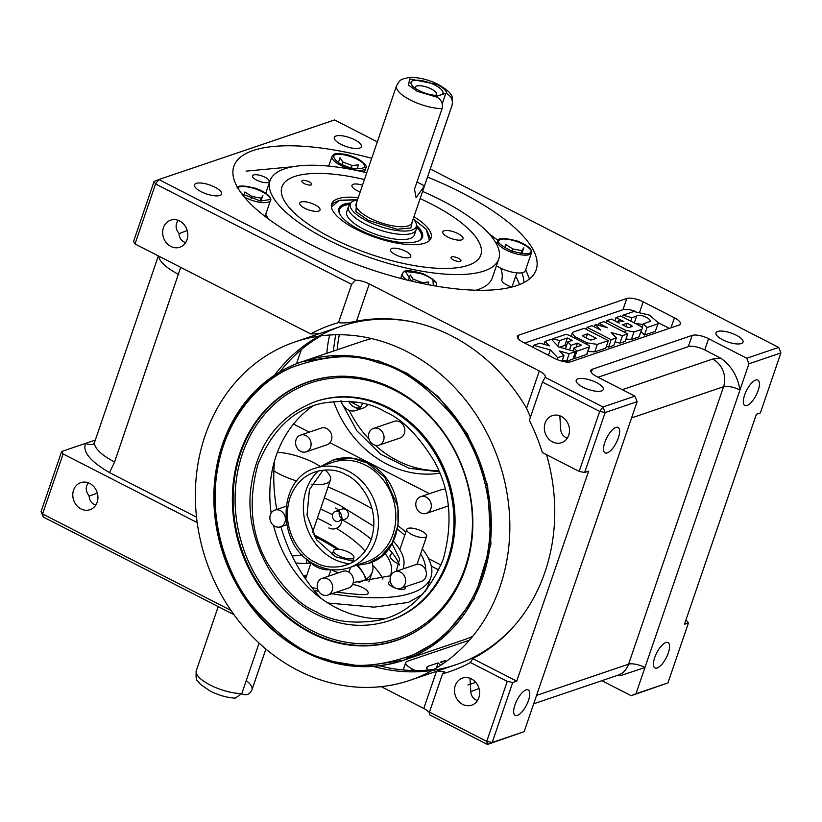 <?xml version="1.0" encoding="UTF-8"?>
<svg xmlns="http://www.w3.org/2000/svg" width="822" height="822" viewBox="0 0 822 822"><rect width="100%" height="100%" fill="white"/><g stroke="black" fill="none" stroke-linecap="round" stroke-linejoin="round"><path stroke-width="1.23" d="M411.329 281.073L405.41 271.445L422.95 273.736L432.937 279.275L433.297 285.614M427.851 284.607L428.755 281.977L422.395 282.645L413.178 279.131L410.312 274.959L408.729 279.572M412.428 281.319L413.178 279.131M422.118 283.456L422.395 282.645M392.669 553.463A17.868 5.96 18.9 0 0 390.101 555.353A17.868 5.96 18.9 0 0 398.516 564.015A17.868 5.96 18.9 0 0 399.225 564.375M497.896 240.764A17.868 5.96 18.9 0 0 497.618 241.308A17.868 5.96 18.9 0 0 506.033 249.97A17.868 5.96 18.9 0 0 531.146 253.423A17.868 5.96 18.9 0 0 531.423 252.888L525.33 270.695A17.868 5.96 -161.1 0 1 499.94 267.787A17.868 5.96 -161.1 0 1 496.447 265.753M520.85 253.423L521.826 250.597L512.825 248.953L512.075 251.131M521.867 253.566L523.84 247.802L521.826 250.597M512.825 248.953L505.849 244.514L504.759 247.71M260.934 201.061L262.906 195.307L259.916 200.928M260.893 198.092L251.892 196.448L244.915 192.009L243.826 195.204M251.152 198.636L251.892 196.448M351.302 167.811L352.093 165.52L358.443 164.862L357.077 168.839M352.093 165.52L342.866 162.006L342.034 164.451M342.866 162.006L340 157.834L338.417 162.458M360.591 407.096L349.658 401.3M355.936 402.081L353.378 402.944M359.902 407.918A11.559 10.008 71.3 0 1 348.662 401.218M95.763 505.109L94.17 504.472C90.985 502.745 89.29 499.848 89.095 495.789C86.413 492.563 85.622 489.193 86.742 485.679L88.273 482.802M97.335 493.066L89.115 496.139M80.988 508.931A14.293 12.371 -108.7 0 0 89.947 509.722A14.293 12.371 -108.7 0 0 97.931 497.289A14.293 12.371 -108.7 0 0 89.721 483.439A14.293 12.371 -108.7 0 0 80.772 482.648A14.293 12.371 -108.7 0 0 72.778 495.08A14.293 12.371 -108.7 0 0 80.988 508.931M654.713 657.559A14.293 5.353 117.1 0 0 654.99 667.988A14.293 5.353 117.1 0 0 668.296 652.956A14.293 5.353 117.1 0 0 668.019 642.537A14.293 5.353 117.1 0 0 654.713 657.559M314.148 590.371A159.766 53.296 18.9 0 0 318.7 591.326M331.78 593.741A159.766 53.296 18.9 0 0 411.606 593.042A159.766 53.296 18.9 0 0 430.892 577.27A159.766 53.296 18.9 0 0 422.333 548.819M477.459 700.57L475.866 699.933C472.681 698.207 470.985 695.309 470.79 691.251L469.968 678.263M744.588 395.084A14.293 5.353 117.1 0 0 744.855 405.503A14.293 5.353 117.1 0 0 758.161 390.481A14.293 5.353 117.1 0 0 757.884 380.052A14.293 5.353 117.1 0 0 744.588 395.084M178.138 220.317L176.607 223.194C175.487 226.708 176.278 230.078 178.97 233.304C179.155 237.383 180.85 240.271 184.036 241.987L185.628 242.624M178.98 233.654L187.2 230.581M170.863 246.446A14.293 12.371 -108.7 0 0 179.812 247.237A14.293 12.371 -108.7 0 0 187.806 234.804A14.293 12.371 -108.7 0 0 179.586 220.954A14.293 12.371 -108.7 0 0 170.637 220.162A14.293 12.371 -108.7 0 0 162.643 232.595A14.293 12.371 -108.7 0 0 170.863 246.446M462.683 704.392A14.293 12.371 -108.7 0 0 471.643 705.184A14.293 12.371 -108.7 0 0 479.627 692.751A14.293 12.371 -108.7 0 0 471.417 678.9A14.293 12.371 -108.7 0 0 462.467 678.109A14.293 12.371 -108.7 0 0 454.474 690.542A14.293 12.371 -108.7 0 0 462.683 704.392M514.932 704.947A14.293 5.353 117.1 0 0 515.209 715.366A14.293 5.353 117.1 0 0 528.515 700.344A14.293 5.353 117.1 0 0 528.238 689.925A14.293 5.353 117.1 0 0 514.932 704.947M371.719 158.276A159.766 53.296 18.9 0 0 233.869 166.28A159.766 53.296 18.9 0 0 309.134 243.754A159.766 53.296 18.9 0 0 536.17 269.78A159.766 53.296 18.9 0 0 460.906 192.307A159.766 53.296 18.9 0 0 427.512 177.049M722.723 339.815A14.293 4.768 18.9 0 0 743.037 342.137A14.293 4.768 18.9 0 0 736.307 335.212A14.293 4.768 18.9 0 0 715.993 332.879A14.293 4.768 18.9 0 0 722.723 339.815M341.027 144.353A14.293 4.768 18.9 0 0 361.341 146.676A14.293 4.768 18.9 0 0 354.611 139.75A14.293 4.768 18.9 0 0 334.297 137.418A14.293 4.768 18.9 0 0 341.027 144.353M201.246 191.732A14.293 4.768 18.9 0 0 221.56 194.064A14.293 4.768 18.9 0 0 214.819 187.128A14.293 4.768 18.9 0 0 194.506 184.806A14.293 4.768 18.9 0 0 201.246 191.732M516.442 623.364A178.682 154.587 71.3 0 1 373.239 666.385M542.448 382.086L599.7 411.411L579.161 471.407L542.325 452.542A183.193 158.492 -108.7 0 0 529.347 420.35L542.448 382.086L545.14 377.36A12.618 4.213 18.9 0 0 545.253 377.093A12.618 4.213 18.9 0 0 539.314 370.979L526.553 408.267A179.812 155.564 -108.7 0 0 451.432 335.808A179.812 155.564 -108.7 0 0 413.445 322.09A179.812 155.564 -108.7 0 0 356.522 321.197L369.284 283.909A12.618 4.213 18.9 0 0 355.484 280.23L158.831 179.535L334.564 119.961L377.339 141.877M526.553 408.267L530.447 417.155M437.366 671.009L444.363 671.769L442.575 673.814A183.193 158.492 -108.7 0 0 470.431 662.532L472.763 658.617A179.812 155.564 -108.7 0 0 515.815 624.104A179.812 155.564 -108.7 0 0 546.527 454.689M604.797 442.462A14.293 5.353 117.1 0 0 605.074 452.881A14.293 5.353 117.1 0 0 618.38 437.859A14.293 5.353 117.1 0 0 618.103 427.44A14.293 5.353 117.1 0 0 604.797 442.462M582.942 387.193A14.293 4.768 18.9 0 0 603.256 389.525A14.293 4.768 18.9 0 0 596.515 382.59A14.293 4.768 18.9 0 0 576.201 380.267A14.293 4.768 18.9 0 0 582.942 387.193M552.559 441.907A14.293 12.371 -108.7 0 0 561.508 442.698A14.293 12.371 -108.7 0 0 569.502 430.266A14.293 12.371 -108.7 0 0 561.282 416.415A14.293 12.371 -108.7 0 0 552.333 415.624A14.293 12.371 -108.7 0 0 544.339 428.057A14.293 12.371 -108.7 0 0 552.559 441.907M567.324 438.085L565.731 437.448C562.546 435.732 560.851 432.845 560.655 428.765L559.833 415.778M274.538 375.222A178.682 154.587 71.3 0 1 414.391 322.296M355.484 280.23L351.6 284.361L338.5 322.614A183.193 158.492 -108.7 0 0 310.644 333.896L319.09 333.763M338.5 322.614C342.918 323.293 348.918 322.82 356.522 321.197M579.161 471.407L584.627 472.506L588.624 471.15L516.73 681.14L472.763 658.617M545.14 377.36L602.988 406.982L599.7 411.411L605.177 412.51L584.627 472.506M523.378 342.414L554.603 358.413A12.618 4.213 18.9 0 0 571.002 361.711L678.838 325.152A12.618 4.213 18.9 0 0 680.359 323.909A12.618 4.213 18.9 0 0 674.42 317.795L643.184 301.808A12.618 4.213 18.9 0 0 626.785 298.499L518.959 335.057A12.618 4.213 18.9 0 0 517.428 336.301A12.618 4.213 18.9 0 0 523.378 342.414M539.314 370.979L369.284 283.909M430.276 168.983L778.711 347.408L746.766 358.238L708.595 338.695A12.618 4.213 18.9 0 0 692.196 335.397L592.343 369.242A12.618 4.213 18.9 0 0 590.823 370.486A12.618 4.213 18.9 0 0 596.772 376.599L634.933 396.153L602.988 406.982L605.177 412.51L637.122 401.681L524.148 731.652L492.193 742.482L512.733 682.486L516.73 681.14M512.733 682.486L507.266 681.387L470.431 662.532M507.266 681.387L486.727 741.382L429.474 712.068L442.575 673.814M436.492 671.307L423.772 708.451A12.618 4.213 -161.1 0 1 429.68 713.465M524.148 731.652L487.436 744.455L429.587 714.832L429.474 712.068M423.772 708.451L381.172 686.637M524.652 343.072L622.932 309.75A12.618 4.213 -161.1 0 1 635.683 311.456M658.412 322.82L669.293 328.389M634.933 396.153L637.122 401.681M598.036 377.257L688.343 346.648A12.618 4.213 -161.1 0 1 704.742 349.946L720.647 358.094C731.22 365.523 737.663 376.168 739.964 390.018L748.945 363.766L746.766 358.238M778.711 347.408L780.9 352.936L748.945 363.766M158.831 179.535L154.074 181.508L155.553 183.964L158.831 179.535M351.6 284.361L155.553 183.964L135.014 243.959L310.644 333.896M492.193 742.482L486.727 741.382L487.436 744.455L492.193 742.482M601.848 680.688L631.214 695.72L667.926 682.918L635.971 693.747L739.964 390.018A12.618 4.213 -161.1 0 0 723.566 386.72L631.563 417.905M438.866 570.026L431.303 566.153M230.982 610.427L42.569 513.945L41.1 511.49L43.289 517.017L233.962 614.661M641.15 331.811L644.479 335.037L655.288 331.369L658.391 322.892L649.575 315.145L633.824 311.507L623.014 315.175L631.902 317.713L636.608 316.121C639.742 313.059 651.641 319.09 650.14 321.494L643.236 323.837L647.048 327.536L644.479 335.037M635.016 323.334L642.999 324.515M625.974 338.983L631.399 339.476L639.095 336.866L641.663 329.365C643.04 328.512 642.301 327.259 639.454 325.604L620.651 315.977L616.027 317.539L623.836 321.546L618.226 320.724L617.671 322.316M573.448 357.652L574.331 358.628L586.661 354.457A3.247 1.079 -161.1 0 0 587.052 354.138L589.621 346.637A3.247 1.079 -161.1 0 1 589.23 346.956L586.661 354.457M559.556 347.244L564.806 345.466L566.307 346.237M606.472 346.093L608.609 347.192L613.849 345.415L616.418 337.914L611.147 332.52L622.49 335.643L627.731 333.866L603.882 321.659L598.95 323.323L607.612 327.762L595.241 324.371L600.666 330.115L592.004 325.676L587.083 327.351L611.178 339.692L608.609 347.192M615.082 341.808L619.922 343.144L625.162 341.366L627.731 333.866M587.966 351.477L594.758 351.888L605.763 348.158L608.331 340.657L584.226 328.317L573.222 332.047L572.317 333.064L574.712 336.558L587.031 342.866L597.327 344.387L608.331 340.657M562.423 360.067L566.625 361.248L572.955 359.101L575.523 351.6L558.765 347.028L551.418 339.26L545.089 341.407L549.435 345.846L539.879 343.175L533.55 345.322L550.308 349.895L557.645 357.662L563.984 355.515L559.628 351.066L569.194 353.748L566.625 361.248M780.9 352.936L760.36 412.932L756.363 414.288L684.469 624.278L688.466 622.922L667.926 682.918M154.074 181.508L133.534 241.504L135.014 243.959M479.031 688.528L470.811 691.6M43.289 517.017L42.569 513.945L63.119 453.95L197.208 522.607M63.119 453.95L61.64 451.494L85.601 443.366C82.251 451.627 90.225 461.378 109.532 472.609L196.54 517.172M475.763 682.363L467.965 685.003M415.429 670.567L411.678 668.646A12.618 4.213 18.9 0 1 405.739 662.532A12.618 4.213 18.9 0 1 407.26 661.289L469.393 640.225M405.842 532.07A159.766 53.296 18.9 0 0 398.156 525.936M372.109 508.777A159.766 53.296 18.9 0 0 328.07 486.953M441.054 565.043L428.601 558.662M631.214 695.72L635.971 693.747M536.561 695.381L628.563 664.197A12.618 4.213 -161.1 0 1 644.962 667.505L621.113 675.458L617.26 675.417M641.992 327.464L643.236 323.837M634.276 322.954L636.608 316.121M630.731 321.135L631.902 317.713M622.429 316.881L623.014 315.175M655.288 331.369L658.391 322.892M647.048 327.536L657.857 323.868M614.877 320.888L616.027 317.539M639.095 336.866L641.663 329.365L633.957 331.975L631.399 339.476M624.874 332.407L625.593 330.31L633.957 331.975M606.061 322.769L606.78 320.672L625.593 330.31M618.226 320.724L619.213 323.108L611.404 319.111L606.78 320.672M569.471 349.946L571.064 345.302L577.465 343.134L576.088 347.161M565.413 348.847L567.786 341.921L571.064 345.302M557.819 346.021L559.679 340.565L567.375 337.965L572.194 340.431L567.786 341.921M567.375 337.965L564.806 345.466M589.621 346.637A3.247 1.079 -161.1 0 0 588.09 345.055L569.348 335.458A3.247 1.079 -161.1 0 0 565.125 334.616L552.805 338.787L552.312 340.205M574.331 358.628L576.9 351.138L589.23 346.956M572.934 350.891L573.962 347.881L576.9 351.138M577.465 343.134L581.647 345.271L573.962 347.881M586.374 329.417L587.083 327.351M594.378 326.889L595.241 324.371M598.303 325.214L598.95 323.323M619.922 343.144L622.49 335.643M611.178 339.692L616.418 337.914M594.758 351.888L597.327 344.387M586.548 344.264L587.031 342.866M574.229 337.955L574.712 336.558M562.032 361.197L563.984 355.515M557.008 359.522L557.645 357.662M548.469 355.268L550.308 349.895M532.872 347.285L533.55 345.322M544.082 344.346L545.089 341.407M569.194 353.748L575.523 351.6M688.466 622.922L685.959 619.942M429.474 493.693L329.951 442.729M309.267 432.146L293.485 424.06M439.236 471.787L409.058 468.314L380.627 454.196L356.974 430.923L340.606 400.972M333.249 351.158L335.633 334.76M41.1 511.49L61.64 451.494M95.311 440.078L85.601 443.366A12.618 10.912 71.3 0 0 93.369 444.106M427.553 670.105L426.7 667.567L427.317 666.56L438.126 662.902L440.592 665.347M443.294 663.529L440.489 662.1L445.113 660.528L446.51 661.248M324.33 497.875L339.65 505.211L373.805 526.286M391.971 543.486L399.636 558.909L396.245 571.249M390.81 575.698L353.234 582.541M306.349 576.602L303.554 575.975M629.426 327.403L631.851 326.581A2.322 0.771 18.9 0 0 632.128 326.355A2.322 0.771 18.9 0 0 631.039 325.235L627.155 323.241L622.531 324.813L626.415 326.796A2.322 0.771 18.9 0 0 629.426 327.403M559.679 340.565L552.805 338.787M587.514 333.855L582.973 335.397A2.322 0.771 18.9 0 0 582.695 335.623A2.322 0.771 18.9 0 0 583.784 336.743L588.758 339.291A2.322 0.771 18.9 0 0 591.778 339.897L596.32 338.366L587.514 333.855L586.117 337.934M438.126 662.902L436.379 667.998M427.317 666.56L426.649 668.512M445.113 660.528L444.342 662.799M626.015 326.591L627.155 323.241M311.764 484.168A35.736 11.919 18.9 0 0 326.139 483.511A35.736 11.919 18.9 0 0 330.454 479.986A35.736 11.919 18.9 0 0 325.019 470.009M320.323 466.526A35.736 11.919 18.9 0 0 277.394 452.306M259.094 643.081L241.812 693.583A29.428 9.823 -161.1 0 1 210.134 685.014A29.428 9.823 -161.1 0 1 196.273 670.742C195.739 677.184 196.273 680.657 197.855 681.171L200.753 684.623L210.298 691.138C218.59 695.268 226.882 697.611 235.154 698.155L241.812 693.583M265.907 649.072L251.953 689.802A29.428 9.823 -161.1 0 1 251.789 690.203L265.876 649.051M273.87 470.872A35.736 11.919 18.9 0 0 296.865 480.993M241.565 693.778C246.158 695.833 249.569 694.641 251.789 690.203L251.953 689.802M415.685 88.601A11.128 3.709 -161.1 0 1 415.408 87.923A11.128 3.709 -161.1 0 1 420.237 85.735A11.128 3.709 -161.1 0 1 431.242 88.94A11.128 3.709 -161.1 0 1 436.02 94.982A11.128 3.709 -161.1 0 1 435.383 95.342M434.941 85.098A16.81 5.61 18.9 0 0 415.5 80.258A16.81 5.61 18.9 0 0 413.281 86.762A16.81 5.61 18.9 0 0 418.973 90.512A16.81 5.61 18.9 0 0 438.414 95.362A16.81 5.61 18.9 0 0 434.941 85.098M424.471 185.854L452.069 105.237A29.428 9.823 18.9 0 0 452.234 104.836L411.791 222.957A29.428 9.823 18.9 0 1 369.972 218.159A29.428 9.823 18.9 0 1 356.101 203.887L396.543 85.776A29.428 9.823 18.9 0 0 410.414 100.048A29.428 9.823 18.9 0 0 442.082 108.617L414.483 189.235L416.086 197.619L424.471 185.854L416.96 182.011M416.477 225.495L416.302 228.752A35.736 11.919 -161.1 0 1 416.086 229.872A35.736 11.919 -161.1 0 1 365.307 224.057A35.736 11.919 -161.1 0 1 348.466 206.723A35.736 11.919 -161.1 0 1 348.99 205.706L350.86 203.024A34.832 11.621 18.9 0 0 366.766 220.913A34.832 11.621 18.9 0 0 416.477 225.495A34.832 11.621 18.9 0 0 413.168 218.95M357.478 199.88A34.832 11.621 18.9 0 0 350.86 203.024M442.082 108.617C443.12 103.562 441.424 99.76 436.996 97.191L435.845 96.606L445.832 93.225L446.973 93.811C451.401 96.359 453.097 100.161 452.069 105.237M442.236 103.726L445.832 93.225M331.235 525.381A105.113 35.069 18.9 0 0 322.82 520.86A105.113 35.069 18.9 0 0 317.395 518.158M314.425 536.417A105.113 35.069 -161.1 0 1 317.045 537.732A105.113 35.069 -161.1 0 1 336.886 549.199M365.585 579.52A103.007 34.37 18.9 0 0 362.851 572.482A103.007 34.37 18.9 0 0 357.868 565.587M323.067 470.153L309.432 489.604L307.027 515.188L316.604 539.838L335.51 556.751L354.035 561.508A103.007 34.37 18.9 0 0 352.915 560.44M338.87 549.281A103.007 34.37 18.9 0 0 316.686 536.191A103.007 34.37 18.9 0 0 313.377 534.526M357.169 565.628A105.113 35.069 -161.1 0 1 363.458 573.602M362.851 572.482L364.146 574.753A105.113 35.069 -161.1 0 1 366.18 579.14M358.639 582.531A105.113 35.069 18.9 0 0 372.335 571.824A105.113 35.069 18.9 0 0 371.873 562.043M365.112 551.161A105.113 35.069 18.9 0 0 336.301 528.33M338.592 572.79A10.717 3.576 -161.1 0 1 333.547 570.766A10.717 3.576 -161.1 0 1 331.605 569.656M348.867 552.322A10.717 3.576 18.9 0 0 333.629 550.576A10.717 3.576 18.9 0 0 338.674 555.775A10.717 3.576 18.9 0 0 353.912 557.522A10.717 3.576 18.9 0 0 348.867 552.322M390.368 581.575A8.826 2.949 18.9 0 0 388.498 582.623A8.826 2.949 18.9 0 0 392.659 586.908A8.826 2.949 18.9 0 0 405.205 588.347A8.826 2.949 18.9 0 0 404.876 586.97M336.743 592.066A153.252 51.128 18.9 0 0 363.612 594.645A11.354 3.791 18.9 0 0 368.143 593.196A11.354 3.791 18.9 0 0 362.79 587.699A11.354 3.791 18.9 0 0 352.525 584.514M393.296 541.01A130.544 43.556 18.9 0 1 403.592 566.635A11.354 3.791 18.9 0 0 404.229 568.547M372.756 565.31A120.875 40.329 -161.1 0 1 382.929 579.12M389.947 576.191A120.875 40.329 18.9 0 0 390.892 574.044A120.875 40.329 18.9 0 0 384.778 553.011M371.246 539.273A120.875 40.329 18.9 0 0 342.548 520.028M332.52 514.706A120.875 40.329 18.9 0 0 320.539 508.972M399.461 565.012A130.544 43.556 18.9 0 0 388.529 548.675M327.916 603.009L374.144 607.139L408.39 602.413L422.672 594.347M425.005 591.686L427.697 586.61M425.662 569.985A153.252 51.128 18.9 0 0 420.617 553.822M404.722 535.338A153.252 51.128 18.9 0 0 399.163 530.529A11.354 3.791 18.9 0 0 397.478 529.327M304.798 577.835A130.544 43.556 18.9 0 0 305.846 578.072M311.877 587.535A153.252 51.128 18.9 0 0 317.539 588.727M295.745 562.967A52.557 17.529 18.9 0 0 311.024 562.947M364.444 179.545A105.113 35.069 18.9 0 0 281.936 186.882A105.113 35.069 18.9 0 0 284.361 200.825A105.113 35.069 18.9 0 0 331.461 237.846A105.113 35.069 18.9 0 0 470.369 264.509A105.113 35.069 18.9 0 0 480.819 254.974A105.113 35.069 18.9 0 0 431.303 204A105.113 35.069 18.9 0 0 420.134 198.605M314.96 204.812A10.717 3.576 18.9 0 0 299.722 203.065A10.717 3.576 18.9 0 0 304.777 208.264A10.717 3.576 18.9 0 0 320.015 210.011A10.717 3.576 18.9 0 0 314.96 204.812M362.512 185.186A10.717 3.576 18.9 0 0 351.97 185.351A10.717 3.576 18.9 0 0 357.015 190.55A10.717 3.576 18.9 0 0 360.2 191.937M457.988 233.592A10.717 3.576 18.9 0 0 442.75 231.845A10.717 3.576 18.9 0 0 447.805 237.044A10.717 3.576 18.9 0 0 463.043 238.791A10.717 3.576 18.9 0 0 457.988 233.592M405.739 251.296A10.717 3.576 18.9 0 0 390.512 249.549A10.717 3.576 18.9 0 0 395.557 254.748A10.717 3.576 18.9 0 0 410.795 256.495A10.717 3.576 18.9 0 0 405.739 251.296M311.117 184.94A5.251 1.757 18.9 0 0 311.754 184.426A5.251 1.757 18.9 0 0 308.342 181.446A5.251 1.757 18.9 0 0 302.445 180.501A5.251 1.757 18.9 0 0 301.808 181.015A5.251 1.757 18.9 0 0 305.209 184.005A5.251 1.757 18.9 0 0 311.117 184.94M460.32 261.345A5.251 1.757 18.9 0 0 460.957 260.831A5.251 1.757 18.9 0 0 457.546 257.851A5.251 1.757 18.9 0 0 451.648 256.906A5.251 1.757 18.9 0 0 451.011 257.43A5.251 1.757 18.9 0 0 454.422 260.41A5.251 1.757 18.9 0 0 460.32 261.345M358.248 197.65A52.557 17.529 18.9 0 0 331.656 203.897A52.557 17.529 18.9 0 0 356.419 229.389A52.557 17.529 18.9 0 0 431.098 237.948A52.557 17.529 18.9 0 0 413.928 216.71M265.044 177.264A8.826 2.949 18.9 0 0 252.498 175.826A8.826 2.949 18.9 0 0 256.649 180.11A8.826 2.949 18.9 0 0 269.205 181.549A8.826 2.949 18.9 0 0 265.044 177.264M366.766 172.764A120.875 40.329 18.9 0 0 270.017 180.758A120.875 40.329 18.9 0 0 326.971 239.366A120.875 40.329 18.9 0 0 498.738 259.064A120.875 40.329 18.9 0 0 441.784 200.445A120.875 40.329 18.9 0 0 422.58 191.434M498.738 259.064L492.316 277.815A120.875 40.329 -161.1 0 1 476.215 290.228M268.712 219.186A120.875 40.329 -161.1 0 1 265.722 214.337M496.93 243.312A11.354 3.791 18.9 0 0 495.594 242.408M523.881 282.604A153.252 51.128 18.9 0 0 521.795 272.801M500.649 268.136A130.544 43.556 -161.1 0 1 501.81 279.778A11.354 3.791 18.9 0 0 511.736 287.063M246.097 171.13L293.022 166.712M489.172 233.869L498.111 240.414M525.69 269.657L529.45 279.007M515.62 276.336A153.252 51.128 -161.1 0 1 519.473 284.607M307.377 559.494A44.141 14.724 -161.1 0 1 309.113 562.412M306.74 575.462A52.557 17.529 -161.1 0 1 303.452 575.821M292.046 555.785A35.736 11.919 18.9 0 0 302.034 554.665M306.668 558.929L306.75 561.025A39.888 13.306 -161.1 0 1 306.246 563.378M348.466 206.723L346.72 211.819A35.736 11.919 18.9 0 0 363.56 229.153A35.736 11.919 18.9 0 0 414.35 234.979L416.086 229.872M350.912 202.942A44.141 14.724 18.9 0 0 338.756 209.394A44.141 14.724 18.9 0 0 359.769 229.903A44.141 14.724 18.9 0 0 422.128 237.938A44.141 14.724 18.9 0 0 416.477 225.392M341.51 515.558A5.251 4.552 71.3 0 1 338.705 521.333A5.251 4.552 71.3 0 1 335.417 521.045A5.251 4.552 71.3 0 1 332.396 515.949A5.251 4.552 71.3 0 1 335.335 511.376A5.251 4.552 71.3 0 1 338.623 511.664A5.251 4.552 71.3 0 1 341.068 514.253M335.592 508.068A11.128 9.628 71.3 0 1 340.955 513.966L341.161 514.459A5.251 4.552 71.3 0 1 341.459 515.343L341.592 515.856A11.128 9.628 71.3 0 1 338.87 526.655A11.128 9.628 71.3 0 1 328.79 527.919M338.541 510.287L342.075 509.085A5.251 4.552 71.3 0 1 345.374 509.383A5.251 4.552 71.3 0 1 348.394 514.469A5.251 4.552 71.3 0 1 345.456 519.042L341.911 520.244M340.955 513.966A11.128 9.628 71.3 0 1 341.592 515.856M384.85 618.647A115.614 100.027 71.3 0 1 336.26 607.766A115.614 100.027 71.3 0 1 273.541 525.422M271.157 513.082A115.614 100.027 71.3 0 1 312.781 406.058M448.391 505.777A8.826 7.634 71.3 0 1 447.137 506.352L426.371 513.39A8.826 7.634 -108.7 0 0 431.314 505.715A8.826 7.634 -108.7 0 0 426.238 497.156A8.826 7.634 -108.7 0 0 420.71 496.673A8.826 7.634 -108.7 0 0 415.768 504.348A8.826 7.634 -108.7 0 0 420.843 512.907A8.826 7.634 -108.7 0 0 426.371 513.39M395.033 571.66L415.798 564.622A8.826 7.634 71.3 0 1 421.326 565.115A8.826 7.634 71.3 0 1 426.402 573.674A8.826 7.634 71.3 0 1 421.47 581.349L400.694 588.388A8.826 7.634 -108.7 0 0 405.636 580.712A8.826 7.634 -108.7 0 0 400.561 572.153A8.826 7.634 -108.7 0 0 395.033 571.66A8.826 7.634 -108.7 0 0 390.09 579.346A8.826 7.634 -108.7 0 0 395.166 587.905A8.826 7.634 -108.7 0 0 400.694 588.388M322.09 578.38L342.856 571.341A8.826 7.634 71.3 0 1 348.384 571.835A8.826 7.634 71.3 0 1 353.46 580.394A8.826 7.634 71.3 0 1 348.528 588.069L327.762 595.107A8.826 7.634 -108.7 0 0 332.694 587.432A8.826 7.634 -108.7 0 0 327.618 578.873A8.826 7.634 -108.7 0 0 322.09 578.38A8.826 7.634 -108.7 0 0 317.158 586.065A8.826 7.634 -108.7 0 0 322.224 594.625A8.826 7.634 -108.7 0 0 327.762 595.107M274.969 526.347A8.826 7.634 -108.7 0 0 280.497 526.83A8.826 7.634 -108.7 0 0 285.429 519.155A8.826 7.634 -108.7 0 0 280.353 510.596A8.826 7.634 -108.7 0 0 274.825 510.113A8.826 7.634 -108.7 0 0 269.893 517.788A8.826 7.634 -108.7 0 0 274.969 526.347M300.503 435.115L321.268 428.077A8.826 7.634 71.3 0 1 326.796 428.56A8.826 7.634 71.3 0 1 331.872 437.119A8.826 7.634 71.3 0 1 326.94 444.794L306.174 451.833A8.826 7.634 -108.7 0 0 311.106 444.157A8.826 7.634 -108.7 0 0 306.031 435.598A8.826 7.634 -108.7 0 0 300.503 435.115A8.826 7.634 -108.7 0 0 295.571 442.791A8.826 7.634 -108.7 0 0 300.636 451.35A8.826 7.634 -108.7 0 0 306.174 451.833M373.445 428.396L394.211 421.357A8.826 7.634 71.3 0 1 399.739 421.84A8.826 7.634 71.3 0 1 404.814 430.399A8.826 7.634 71.3 0 1 399.882 438.075L379.106 445.113A8.826 7.634 -108.7 0 0 384.049 437.438A8.826 7.634 -108.7 0 0 378.973 428.879A8.826 7.634 -108.7 0 0 373.445 428.396A8.826 7.634 -108.7 0 0 368.503 436.071A8.826 7.634 -108.7 0 0 373.578 444.63A8.826 7.634 -108.7 0 0 379.106 445.113M349.792 563.779A52.557 45.467 -108.7 0 1 333.557 558.96A52.557 45.467 71.3 0 1 318.33 470.934M332.725 462.313A52.557 45.467 71.3 0 1 365.646 465.221A52.557 45.467 -108.7 0 1 395.844 516.165A52.557 45.467 -108.7 0 1 366.478 561.858L349.103 567.755A52.557 45.467 -108.7 0 0 378.469 522.052A52.557 45.467 -108.7 0 0 348.281 471.109A52.557 45.467 -108.7 0 0 315.36 468.201L332.725 462.313M321.423 466.146L333.054 459.991L352.381 458.234L367.29 463.002L384.747 477.284L397.889 506.599L398.043 525.279L392.186 542.859L381.367 556.093L368.143 563.512L355.176 565.69M384.881 411.627C401.629 418.706 417.874 434.869 433.615 460.125C450.148 489.069 453.364 522.093 443.243 559.196C428.735 594.039 407.239 614.414 378.767 620.312C353.018 624.309 332.201 621.494 316.326 611.866C299.578 604.787 283.333 588.624 267.592 563.378C251.049 534.434 247.833 501.41 257.954 464.307C272.462 429.464 293.957 409.089 322.43 403.191C348.189 399.194 369.006 401.999 384.881 411.627M420.71 496.673L441.476 489.624A8.826 7.634 71.3 0 1 445.247 489.47M345.651 474.643C358.289 479.113 381.737 506.558 371.225 539.314C359.522 571.444 327.084 570.273 315.607 562.392C302.969 557.933 279.521 530.488 290.032 497.731C301.746 465.591 334.174 466.762 345.651 474.643M341.438 518.302A5.251 4.552 71.3 0 1 339.342 512.116M298.037 670.444A178.682 154.587 71.3 0 1 195.359 497.218A178.682 154.587 71.3 0 1 295.232 341.849A178.682 154.587 71.3 0 1 407.157 351.713A178.682 154.587 71.3 0 1 509.835 524.929A178.682 154.587 71.3 0 1 409.962 680.297A178.682 154.587 71.3 0 1 298.037 670.444M279.912 371.873A178.682 154.587 71.3 0 1 320.929 335.879M304.448 651.692A157.66 136.401 -108.7 0 0 403.212 660.395A157.66 136.401 -108.7 0 0 491.33 523.295A157.66 136.401 -108.7 0 0 400.746 370.455A157.66 136.401 -108.7 0 0 301.982 361.752A157.66 136.401 -108.7 0 0 213.864 498.851A157.66 136.401 -108.7 0 0 304.448 651.692M472.64 636.392A157.66 136.401 71.3 0 1 463.125 640.081L403.212 660.395M321.125 598.375A157.66 136.401 71.3 0 1 280.857 526.707M276.767 509.455A157.66 136.401 71.3 0 1 274.527 460.906M301.982 361.752L361.886 341.449A157.66 136.401 71.3 0 1 371.698 338.592M433.985 669.416A178.682 154.587 71.3 0 1 379.538 665.789M389.875 620.518A115.614 100.027 -108.7 0 0 455.059 520.131A115.614 100.027 -108.7 0 0 388.621 407.712A115.614 100.027 -108.7 0 0 315.638 401.526M465.375 568.824A136.637 118.214 -108.7 0 0 344.86 376.25A136.637 118.214 -108.7 0 0 239.819 453.323A136.637 118.214 -108.7 0 0 282.604 613.387A136.637 118.214 -108.7 0 0 428.437 622.809A136.637 118.214 -108.7 0 0 465.375 568.824M378.798 360.981L344.356 355.268L302.702 361.516C253.556 377.483 217.851 428.221 214.737 486.347C208.449 561.796 260.06 641.561 327.629 660.683C353.727 668.543 379.158 668.368 403.931 660.148L442.123 638.694L474.16 598.909L490.929 544.195L487.621 485.206L467.389 433.872L438.167 396.574L407.229 373.332L378.798 360.981M327.834 660.683L362.122 666.385L403.571 660.272M359.193 408.616A12.618 10.912 71.3 0 1 355.022 407.435A12.618 10.912 71.3 0 1 354.549 407.178M341.222 400.961A12.618 10.912 -108.7 0 0 348.035 409.808A12.618 10.912 -108.7 0 0 355.936 410.497A12.618 10.912 -108.7 0 0 362.461 403.355M339.342 334.718A105.113 90.934 -108.7 0 0 337.246 349.802M349.206 410.322A105.113 90.934 -108.7 0 0 369.016 439.133M375.243 445.257A105.113 90.934 -108.7 0 0 397.365 460.639A105.113 90.934 -108.7 0 0 438.743 470.616M329.694 335.016A105.113 90.934 -108.7 0 0 326.858 353.326M333.568 401.362A105.113 90.934 -108.7 0 0 386.987 464.153A105.113 90.934 -108.7 0 0 439.811 473.164M367.598 404.712A12.618 10.912 71.3 0 1 362.923 408.133L355.936 410.497M411.709 534.506A10.511 3.504 18.9 0 0 426.649 536.221A10.511 3.504 18.9 0 0 421.696 531.115A10.511 3.504 18.9 0 0 406.756 529.409A10.511 3.504 18.9 0 0 411.709 534.506M311.404 562.382A10.511 3.504 18.9 0 0 316.398 566.81A10.511 3.504 18.9 0 0 330.259 569.492M435.321 282.234A17.868 5.96 18.9 0 0 427.697 276.531A17.868 5.96 18.9 0 0 422.847 274.384A17.868 5.96 18.9 0 0 404.743 271.763M400.663 278.411L402.307 273.623A17.868 5.96 18.9 0 0 406.828 279.983M435.598 286.015A17.868 5.96 18.9 0 0 436.112 285.193C437.951 282.778 433.574 278.946 423.001 273.695C411.658 270.479 405.236 269.873 403.756 271.877L402.307 273.623M530.632 249.929A17.868 5.96 18.9 0 0 523.008 244.216A17.868 5.96 18.9 0 0 500.053 239.459M499.201 240.199C496.694 242.1 500.773 245.665 511.428 250.895C523.409 254.286 529.758 254.686 530.488 252.118C532.995 250.217 528.916 246.662 518.261 241.432C506.28 238.041 499.92 237.63 499.201 240.199M244.309 197.054A17.868 5.96 18.9 0 0 245.1 197.475A17.868 5.96 18.9 0 0 270.212 200.928A17.868 5.96 18.9 0 0 270.5 200.383C271.383 200.496 271.887 194.228 255.765 188.3C243.148 185.464 236.921 185.371 237.096 188.022M269.708 197.424A17.868 5.96 18.9 0 0 262.074 191.721A17.868 5.96 18.9 0 0 239.12 186.954M241.76 193.848L260.543 201.01L269.554 199.612C272.061 197.722 267.982 194.156 257.327 188.926C245.346 185.536 238.997 185.125 238.267 187.704L237.99 188.248M365.019 165.119A17.868 5.96 18.9 0 0 357.385 159.406A17.868 5.96 18.9 0 0 352.535 157.259A17.868 5.96 18.9 0 0 334.441 154.649M331.996 156.499A17.868 5.96 18.9 0 0 340.411 165.16A17.868 5.96 18.9 0 0 345.271 167.308A17.868 5.96 18.9 0 0 365.811 168.078C367.64 165.654 363.273 161.821 352.689 156.57C341.346 153.354 334.934 152.748 333.444 154.762L331.996 156.499L328.697 166.126M345.805 166.075C353.008 169.168 359.358 169.568 364.865 167.308C364.31 162.725 360.231 159.17 352.638 156.622C345.435 153.529 339.085 153.128 333.578 155.389C334.143 159.971 338.212 163.527 345.805 166.075M517.87 338.222L518.959 335.057M622.932 309.75L626.785 298.499M639.763 311.815L643.184 301.808M670.988 327.814L674.42 317.795M591.265 372.407L592.343 369.242M688.343 346.648L692.196 335.397M704.742 349.946L708.595 338.695M622.326 389.69L712.633 359.08L720.647 358.094M712.633 359.08A21.023 18.187 71.3 0 1 723.566 386.72L628.563 664.197A21.023 18.187 71.3 0 1 617.959 675.222L533.683 703.796M180.696 267.356L114.597 461.985L109.532 472.609M411.678 668.646L411.051 670.475M301.355 349.576L296.495 363.766M114.597 461.985A42.045 14.025 -161.1 0 1 94.787 441.599L93.503 444.065M158.738 256.104A42.045 14.025 18.9 0 0 178.785 274.497M582.973 335.397L582.777 335.972M630.412 327.074L631.039 325.235M246.251 680.595A29.428 9.823 -161.1 0 1 252.066 689.391M356.686 202.191L355.905 211.593L368.328 220.378L396.995 229.246L410.856 227.971L412.377 221.262M436.996 97.191L416.97 91.191L408.565 85.18L409.613 78.922L436.944 84.419C443.274 87.749 446.613 90.872 446.973 93.811M308.086 560.049A43.35 14.467 -161.1 0 1 309.288 563.162M419.323 240.527A43.35 14.467 18.9 0 0 416.384 227.129M338.726 209.651A44.049 14.693 -161.1 0 1 350.542 203.476M413.199 218.847L426.145 229.276L429.423 240.507M331.42 206.949L339.209 200.476L357.508 199.777M416.446 226.05A44.049 14.693 -161.1 0 1 421.994 238.164M349.915 204.37A43.35 14.467 18.9 0 0 339.394 213.165M315.083 401.711C277.209 416.507 255.663 446.387 250.453 491.34C245.757 540.486 274.147 593.535 316.388 614.322C340.709 626.426 365.019 628.553 389.32 620.713A115.614 100.027 -108.7 0 0 453.939 520.172A115.614 100.027 -108.7 0 0 387.501 408.092A115.614 100.027 -108.7 0 0 315.083 401.711L316.193 401.331M312.586 630.957A134.859 116.673 -108.7 0 0 331.965 638.858A134.859 116.673 -108.7 0 0 468.16 557.285A134.859 116.673 -108.7 0 0 394.95 390.399A134.859 116.673 -108.7 0 0 375.562 382.497A134.859 116.673 -108.7 0 0 239.366 464.07A134.859 116.673 -108.7 0 0 312.586 630.957M428.673 622.624A136.431 118.029 71.3 0 1 331.122 640.543A136.431 118.029 71.3 0 1 240.569 453.22A136.431 118.029 71.3 0 1 345.158 376.26M327.362 659.48C303.544 654.24 278.216 636.043 251.357 604.879C226.225 573.191 208.418 519.751 217.522 469.537C225.557 418.994 258.858 381.274 291.738 367.424C325.995 355.053 354.693 353.46 377.832 362.666C401.65 367.907 426.978 386.104 453.836 417.268C478.969 448.956 496.776 502.396 487.672 552.61C479.637 603.153 446.336 640.872 413.456 654.723C379.199 667.094 350.501 668.687 327.362 659.48M435.824 286.056L436.112 285.193M496.611 244.237L498.029 240.527C497.855 237.877 504.081 237.969 516.699 240.805C532.81 246.723 532.307 253.001 531.423 252.888M265.013 216.392L270.5 200.383M364.393 172.199L365.811 168.078M405.739 662.532L403.191 669.971M430.892 577.27L426.628 589.713M571.177 336.393L572.317 333.064M158.358 255.919L94.787 441.599M330.454 479.986L312.422 532.677M218.231 606.595L196.273 670.742M452.234 104.836C452.768 98.424 452.254 94.972 450.682 94.479C450.261 92.496 446.099 89.146 438.208 84.44C427.81 79.302 417.936 77.001 408.585 77.556C400.386 79.683 400.828 78.727 396.543 85.776M368.893 581.904L372.335 571.824M333.629 550.576L332.16 554.86M353.912 557.522L352.566 561.457M350.583 567.252L348.908 572.122M270.017 180.758L265.773 193.149M309.668 563.121L308.538 560.388M430.553 239.11L426.454 229.43L413.219 218.796M357.529 199.725L339.64 200.229L333.105 203.157L331.379 205.151M286.631 524.755L280.497 526.83M333.054 459.991C344.572 456.272 356.09 457.279 367.609 463.012C408.236 481.055 408.894 552.363 368.143 563.512M286.066 506.301L274.825 510.113M315.36 468.201C275.987 479.082 276.613 547.473 315.679 564.848C326.786 570.386 337.934 571.352 349.103 567.755M389.32 620.713L390.429 620.333M335.335 511.376L337.708 510.575M341.161 326.283L295.232 341.849M455.891 664.731L409.962 680.297M426.649 536.221L417.206 563.8M406.756 529.409L399.8 549.713M511.962 287.012L516.802 272.873M330.968 569.584L328.728 576.13M311.25 562.279L305.548 578.935"/></g></svg>
